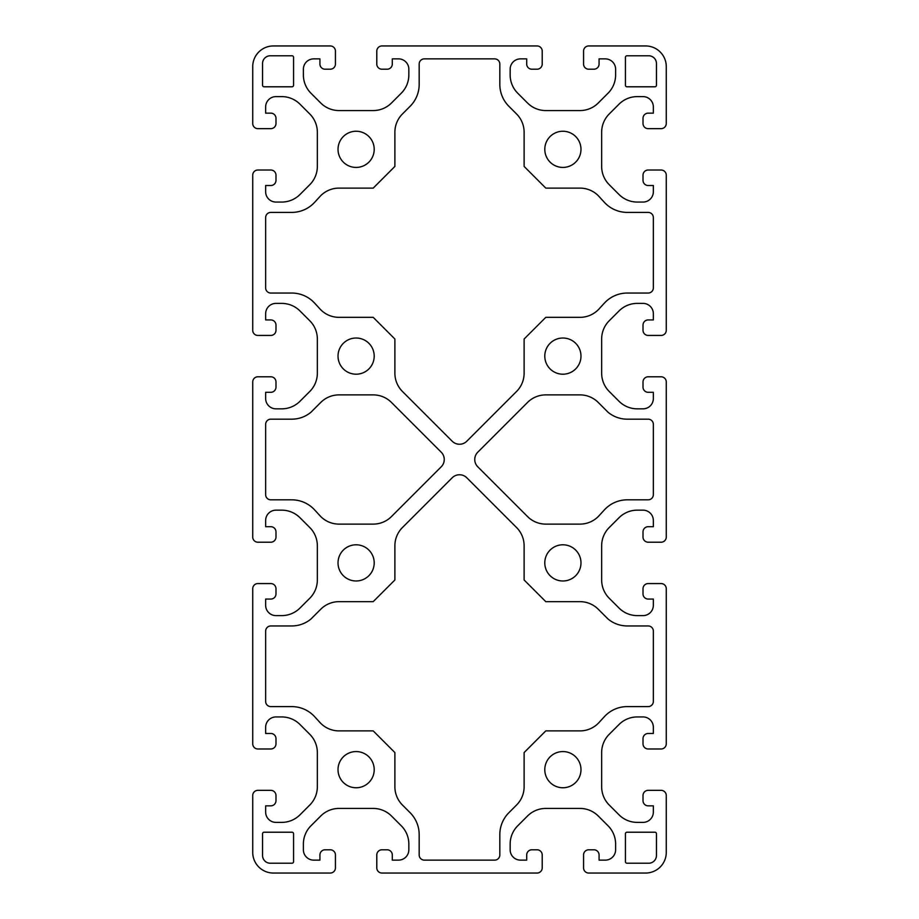 <?xml version="1.0" encoding="UTF-8"?>
<svg xmlns="http://www.w3.org/2000/svg" width="919" height="919" viewBox="0 0 919 919"><rect width="100%" height="100%" fill="white"/><g stroke="black" fill="none" stroke-linecap="round" stroke-linejoin="round"><path stroke-width="1.38" d="M604.438 716.613L599.716 721.737A25.847 25.847 0 0 1 579.981 730.892L545.794 730.892L524.117 752.569L524.117 786.756A25.847 25.847 0 0 1 516.547 805.033L508.908 812.683A31.016 31.016 0 0 0 499.821 834.911L499.821 854.957A5.169 5.169 0 0 1 494.652 860.127L424.348 860.127A5.169 5.169 0 0 1 419.179 854.957L419.179 834.613A31.016 31.016 0 0 0 410.092 812.683L402.453 805.033A25.847 25.847 0 0 1 394.883 786.756L394.883 752.569L373.206 730.892L339.019 730.892A25.847 25.847 0 0 1 319.284 721.737L314.562 716.613A31.016 31.016 0 0 0 291.737 706.596L270.818 706.596A5.169 5.169 0 0 1 265.648 701.427L265.648 631.123A5.169 5.169 0 0 1 270.818 625.954L291.737 625.954A30.063 30.063 0 0 0 310.955 619.015L320.742 609.228A25.847 25.847 0 0 1 339.019 601.658L373.206 601.658L394.883 579.981L394.883 545.794A25.847 25.847 0 0 1 402.453 527.517L452.194 477.777A10.339 10.339 0 0 1 466.806 477.777L516.547 527.517A25.847 25.847 0 0 1 524.117 545.794L524.117 579.981L545.794 601.658L579.981 601.658A25.847 25.847 0 0 1 598.258 609.228L608.045 619.015A30.063 30.063 0 0 0 627.263 625.954L648.182 625.954A5.169 5.169 0 0 1 653.352 631.123L653.352 701.427A5.169 5.169 0 0 1 648.182 706.596L627.263 706.596A31.016 31.016 0 0 0 604.438 716.613M599.716 197.263L604.438 202.387A31.016 31.016 0 0 0 627.263 212.404L648.182 212.404A5.169 5.169 0 0 1 653.352 217.573L653.352 287.877A5.169 5.169 0 0 1 648.182 293.046L627.263 293.046A31.016 31.016 0 0 0 604.438 303.063L599.716 308.187A25.847 25.847 0 0 1 579.981 317.342L545.794 317.342L524.117 339.019L524.117 373.206A25.847 25.847 0 0 1 516.547 391.483L466.806 441.223A10.339 10.339 0 0 1 452.194 441.223L402.453 391.483A25.847 25.847 0 0 1 394.883 373.206L394.883 339.019L373.206 317.342L339.019 317.342A25.847 25.847 0 0 1 319.284 308.187L314.562 303.063A31.016 31.016 0 0 0 291.737 293.046L270.818 293.046A5.169 5.169 0 0 1 265.648 287.877L265.648 217.573A5.169 5.169 0 0 1 270.818 212.404L291.737 212.404A31.016 31.016 0 0 0 314.562 202.387L319.284 197.263A25.847 25.847 0 0 1 339.019 188.108L373.206 188.108L394.883 166.431L394.883 132.244A25.847 25.847 0 0 1 402.453 113.967L410.092 106.317A31.016 31.016 0 0 0 419.179 84.387L419.179 64.043A5.169 5.169 0 0 1 424.348 58.873L494.652 58.873A5.169 5.169 0 0 1 499.821 64.043L499.821 84.088A31.016 31.016 0 0 0 508.908 106.317L516.547 113.967A25.847 25.847 0 0 1 524.117 132.244L524.117 166.431L545.794 188.108L579.981 188.108A25.847 25.847 0 0 1 599.716 197.263M648.182 419.179A5.169 5.169 0 0 1 653.352 424.348L653.352 494.652A5.169 5.169 0 0 1 648.182 499.821L627.263 499.821A31.016 31.016 0 0 0 604.438 509.838L598.258 516.547A25.847 25.847 0 0 1 579.981 524.117L545.794 524.117A25.847 25.847 0 0 1 527.517 516.547L477.777 466.806A10.339 10.339 0 0 1 477.777 452.194L527.517 402.453A25.847 25.847 0 0 1 545.794 394.883L579.981 394.883A25.847 25.847 0 0 1 598.258 402.453L608.045 412.24A30.063 30.063 0 0 0 627.263 419.179L648.182 419.179M373.206 394.883A25.847 25.847 0 0 1 391.483 402.453L441.223 452.194A10.339 10.339 0 0 1 441.223 466.806L391.483 516.547A25.847 25.847 0 0 1 373.206 524.117L339.019 524.117A25.847 25.847 0 0 1 320.742 516.547L314.562 509.838A31.016 31.016 0 0 0 291.737 499.821L270.818 499.821A5.169 5.169 0 0 1 265.648 494.652L265.648 424.348A5.169 5.169 0 0 1 270.818 419.179L291.737 419.179A30.063 30.063 0 0 0 310.955 412.24L320.742 402.453A25.847 25.847 0 0 1 339.019 394.883L373.206 394.883M580.98 769.662A18.093 18.093 0 0 1 553.835 785.331A18.093 18.093 0 0 1 553.835 753.994A18.093 18.093 0 0 1 580.98 769.662M374.205 769.662A18.093 18.093 0 0 1 347.06 785.331A18.093 18.093 0 0 1 347.06 753.994A18.093 18.093 0 0 1 374.205 769.662M580.98 562.887A18.093 18.093 0 0 1 553.835 578.556A18.093 18.093 0 0 1 553.835 547.219A18.093 18.093 0 0 1 580.98 562.887M374.205 562.887A18.093 18.093 0 0 1 347.072 578.556A18.093 18.093 0 0 1 347.072 547.219A18.093 18.093 0 0 1 374.205 562.887M580.98 356.112A18.093 18.093 0 0 1 553.835 371.781A18.093 18.093 0 0 1 553.835 340.444A18.093 18.093 0 0 1 580.98 356.112M580.98 149.338A18.093 18.093 0 0 1 553.847 165.006A18.093 18.093 0 0 1 553.847 133.669A18.093 18.093 0 0 1 580.98 149.338M374.205 356.112A18.093 18.093 0 0 1 347.072 371.781A18.093 18.093 0 0 1 347.072 340.444A18.093 18.093 0 0 1 374.205 356.112M374.205 149.338A18.093 18.093 0 0 1 347.072 165.006A18.093 18.093 0 0 1 347.072 133.669A18.093 18.093 0 0 1 374.205 149.338M654.902 832.212A1.551 1.551 0 0 1 656.453 833.763L656.453 855.474A7.754 7.754 0 0 1 648.699 863.228L626.988 863.228A1.551 1.551 0 0 1 625.437 861.677L625.437 833.763A1.551 1.551 0 0 1 626.988 832.212L654.902 832.212M292.012 832.212A1.551 1.551 0 0 1 293.563 833.763L293.563 861.677A1.551 1.551 0 0 1 292.012 863.228L270.301 863.228A7.754 7.754 0 0 1 262.547 855.474L262.547 833.763A1.551 1.551 0 0 1 264.098 832.212L292.012 832.212M626.988 86.788A1.551 1.551 0 0 1 625.437 85.237L625.437 57.323A1.551 1.551 0 0 1 626.988 55.772L648.699 55.772A7.754 7.754 0 0 1 656.453 63.526L656.453 85.237A1.551 1.551 0 0 1 654.902 86.788L626.988 86.788M293.563 85.237A1.551 1.551 0 0 1 292.012 86.788L264.098 86.788A1.551 1.551 0 0 1 262.547 85.237L262.547 63.526A7.754 7.754 0 0 1 270.301 55.772L292.012 55.772A1.551 1.551 0 0 1 293.563 57.323L293.563 85.237M317.342 166.431A25.847 25.847 0 0 1 309.772 184.708L299.985 194.495A25.847 25.847 0 0 1 281.708 202.065L275.987 202.065A10.339 10.339 0 0 1 265.648 191.726L265.648 185.523L270.818 185.523A5.169 5.169 0 0 0 275.987 180.354L275.987 175.184A5.169 5.169 0 0 0 270.818 170.015L257.894 170.015A5.169 5.169 0 0 0 252.725 175.184L252.725 330.266A5.169 5.169 0 0 0 257.894 335.435L270.818 335.435A5.169 5.169 0 0 0 275.987 330.266L275.987 325.096A5.169 5.169 0 0 0 270.818 319.927L265.648 319.927L265.648 313.724A10.339 10.339 0 0 1 275.987 303.385L281.708 303.385A25.847 25.847 0 0 1 299.985 310.955L309.772 320.742A25.847 25.847 0 0 1 317.342 339.019L317.342 373.206A25.847 25.847 0 0 1 309.772 391.483L299.985 401.27A25.847 25.847 0 0 1 281.708 408.84L275.987 408.84A10.339 10.339 0 0 1 265.648 398.501L265.648 392.298L270.818 392.298A5.169 5.169 0 0 0 275.987 387.129L275.987 381.959A5.169 5.169 0 0 0 270.818 376.79L257.894 376.79A5.169 5.169 0 0 0 252.725 381.959L252.725 537.041A5.169 5.169 0 0 0 257.894 542.21L270.818 542.21A5.169 5.169 0 0 0 275.987 537.041L275.987 531.871A5.169 5.169 0 0 0 270.818 526.702L265.648 526.702L265.648 520.499A10.339 10.339 0 0 1 275.987 510.16L281.708 510.16A25.847 25.847 0 0 1 299.985 517.73L309.772 527.517A25.847 25.847 0 0 1 317.342 545.794L317.342 579.981A25.847 25.847 0 0 1 309.772 598.258L299.985 608.045A25.847 25.847 0 0 1 281.708 615.615L275.987 615.615A10.339 10.339 0 0 1 265.648 605.276L265.648 599.073L270.818 599.073A5.169 5.169 0 0 0 275.987 593.904L275.987 588.734A5.169 5.169 0 0 0 270.818 583.565L257.894 583.565A5.169 5.169 0 0 0 252.725 588.734L252.725 743.816A5.169 5.169 0 0 0 257.894 748.985L270.818 748.985A5.169 5.169 0 0 0 275.987 743.816L275.987 738.646A5.169 5.169 0 0 0 270.818 733.477L265.648 733.477L265.648 727.274A10.339 10.339 0 0 1 275.987 716.935L281.708 716.935A25.847 25.847 0 0 1 299.985 724.505L309.772 734.292A25.847 25.847 0 0 1 317.342 752.569L317.342 786.756A25.847 25.847 0 0 1 309.772 805.033L299.985 814.82A25.847 25.847 0 0 1 281.708 822.39L275.987 822.39A10.339 10.339 0 0 1 265.648 812.051L265.648 805.848L270.818 805.848A5.169 5.169 0 0 0 275.987 800.679L275.987 795.509A5.169 5.169 0 0 0 270.818 790.34L257.894 790.34A5.169 5.169 0 0 0 252.725 795.509L252.725 852.372A20.677 20.677 0 0 0 273.402 873.05L330.266 873.05A5.169 5.169 0 0 0 335.435 867.881L335.435 854.957A5.169 5.169 0 0 0 330.266 849.788L325.096 849.788A5.169 5.169 0 0 0 319.927 854.957L319.927 860.127L313.724 860.127A10.339 10.339 0 0 1 303.385 849.788L303.385 844.067A25.847 25.847 0 0 1 310.955 825.79L320.742 816.003A25.847 25.847 0 0 1 339.019 808.433L373.206 808.433A25.847 25.847 0 0 1 391.483 816.003L401.27 825.79A25.847 25.847 0 0 1 408.84 844.067L408.84 849.788A10.339 10.339 0 0 1 398.501 860.127L392.298 860.127L392.298 854.957A5.169 5.169 0 0 0 387.129 849.788L381.959 849.788A5.169 5.169 0 0 0 376.79 854.957L376.79 867.881A5.169 5.169 0 0 0 381.959 873.05L537.041 873.05A5.169 5.169 0 0 0 542.21 867.881L542.21 854.957A5.169 5.169 0 0 0 537.041 849.788L531.871 849.788A5.169 5.169 0 0 0 526.702 854.957L526.702 860.127L520.499 860.127A10.339 10.339 0 0 1 510.16 849.788L510.16 844.067A25.847 25.847 0 0 1 517.73 825.79L527.517 816.003A25.847 25.847 0 0 1 545.794 808.433L579.981 808.433A25.847 25.847 0 0 1 598.258 816.003L608.045 825.79A25.847 25.847 0 0 1 615.615 844.067L615.615 849.788A10.339 10.339 0 0 1 605.276 860.127L599.073 860.127L599.073 854.957A5.169 5.169 0 0 0 593.904 849.788L588.734 849.788A5.169 5.169 0 0 0 583.565 854.957L583.565 867.881A5.169 5.169 0 0 0 588.734 873.05L645.597 873.05A20.677 20.677 0 0 0 666.275 852.372L666.275 795.509A5.169 5.169 0 0 0 661.106 790.34L648.182 790.34A5.169 5.169 0 0 0 643.013 795.509L643.013 800.679A5.169 5.169 0 0 0 648.182 805.848L653.352 805.848L653.352 812.051A10.339 10.339 0 0 1 643.013 822.39L637.292 822.39A25.847 25.847 0 0 1 619.015 814.82L609.228 805.033A25.847 25.847 0 0 1 601.658 786.756L601.658 752.569A25.847 25.847 0 0 1 609.228 734.292L619.015 724.505A25.847 25.847 0 0 1 637.292 716.935L643.013 716.935A10.339 10.339 0 0 1 653.352 727.274L653.352 733.477L648.182 733.477A5.169 5.169 0 0 0 643.013 738.646L643.013 743.816A5.169 5.169 0 0 0 648.182 748.985L661.106 748.985A5.169 5.169 0 0 0 666.275 743.816L666.275 588.734A5.169 5.169 0 0 0 661.106 583.565L648.182 583.565A5.169 5.169 0 0 0 643.013 588.734L643.013 593.904A5.169 5.169 0 0 0 648.182 599.073L653.352 599.073L653.352 605.276A10.339 10.339 0 0 1 643.013 615.615L637.292 615.615A25.847 25.847 0 0 1 619.015 608.045L609.228 598.258A25.847 25.847 0 0 1 601.658 579.981L601.658 545.794A25.847 25.847 0 0 1 609.228 527.517L619.015 517.73A25.847 25.847 0 0 1 637.292 510.16L643.013 510.16A10.339 10.339 0 0 1 653.352 520.499L653.352 526.702L648.182 526.702A5.169 5.169 0 0 0 643.013 531.871L643.013 537.041A5.169 5.169 0 0 0 648.182 542.21L661.106 542.21A5.169 5.169 0 0 0 666.275 537.041L666.275 381.959A5.169 5.169 0 0 0 661.106 376.79L648.182 376.79A5.169 5.169 0 0 0 643.013 381.959L643.013 387.129A5.169 5.169 0 0 0 648.182 392.298L653.352 392.298L653.352 398.501A10.339 10.339 0 0 1 643.013 408.84L637.292 408.84A25.847 25.847 0 0 1 619.015 401.27L609.228 391.483A25.847 25.847 0 0 1 601.658 373.206L601.658 339.019A25.847 25.847 0 0 1 609.228 320.742L619.015 310.955A25.847 25.847 0 0 1 637.292 303.385L643.013 303.385A10.339 10.339 0 0 1 653.352 313.724L653.352 319.927L648.182 319.927A5.169 5.169 0 0 0 643.013 325.096L643.013 330.266A5.169 5.169 0 0 0 648.182 335.435L661.106 335.435A5.169 5.169 0 0 0 666.275 330.266L666.275 175.184A5.169 5.169 0 0 0 661.106 170.015L648.182 170.015A5.169 5.169 0 0 0 643.013 175.184L643.013 180.354A5.169 5.169 0 0 0 648.182 185.523L653.352 185.523L653.352 191.726A10.339 10.339 0 0 1 643.013 202.065L637.292 202.065A25.847 25.847 0 0 1 619.015 194.495L609.228 184.708A25.847 25.847 0 0 1 601.658 166.431L601.658 132.244A25.847 25.847 0 0 1 609.228 113.967L619.015 104.18A25.847 25.847 0 0 1 637.292 96.61L643.013 96.61A10.339 10.339 0 0 1 653.352 106.949L653.352 113.152L648.182 113.152A5.169 5.169 0 0 0 643.013 118.321L643.013 123.491A5.169 5.169 0 0 0 648.182 128.66L661.106 128.66A5.169 5.169 0 0 0 666.275 123.491L666.275 66.627A20.677 20.677 0 0 0 645.597 45.95L588.734 45.95A5.169 5.169 0 0 0 583.565 51.119L583.565 64.043A5.169 5.169 0 0 0 588.734 69.212L593.904 69.212A5.169 5.169 0 0 0 599.073 64.043L599.073 58.873L605.276 58.873A10.339 10.339 0 0 1 615.615 69.212L615.615 74.933A25.847 25.847 0 0 1 608.045 93.21L598.258 102.997A25.847 25.847 0 0 1 579.981 110.567L545.794 110.567A25.847 25.847 0 0 1 527.517 102.997L517.73 93.21A25.847 25.847 0 0 1 510.16 74.933L510.16 69.212A10.339 10.339 0 0 1 520.499 58.873L526.702 58.873L526.702 64.043A5.169 5.169 0 0 0 531.871 69.212L537.041 69.212A5.169 5.169 0 0 0 542.21 64.043L542.21 51.119A5.169 5.169 0 0 0 537.041 45.95L381.959 45.95A5.169 5.169 0 0 0 376.79 51.119L376.79 64.043A5.169 5.169 0 0 0 381.959 69.212L387.129 69.212A5.169 5.169 0 0 0 392.298 64.043L392.298 58.873L398.501 58.873A10.339 10.339 0 0 1 408.84 69.212L408.84 74.933A25.847 25.847 0 0 1 401.27 93.21L391.483 102.997A25.847 25.847 0 0 1 373.206 110.567L339.019 110.567A25.847 25.847 0 0 1 320.742 102.997L310.955 93.21A25.847 25.847 0 0 1 303.385 74.933L303.385 69.212A10.339 10.339 0 0 1 313.724 58.873L319.927 58.873L319.927 64.043A5.169 5.169 0 0 0 325.096 69.212L330.266 69.212A5.169 5.169 0 0 0 335.435 64.043L335.435 51.119A5.169 5.169 0 0 0 330.266 45.95L273.402 45.95A20.677 20.677 0 0 0 252.725 66.627L252.725 123.491A5.169 5.169 0 0 0 257.894 128.66L270.818 128.66A5.169 5.169 0 0 0 275.987 123.491L275.987 118.321A5.169 5.169 0 0 0 270.818 113.152L265.648 113.152L265.648 106.949A10.339 10.339 0 0 1 275.987 96.61L281.708 96.61A25.847 25.847 0 0 1 299.985 104.18L309.772 113.967A25.847 25.847 0 0 1 317.342 132.244L317.342 166.431"/></g></svg>
